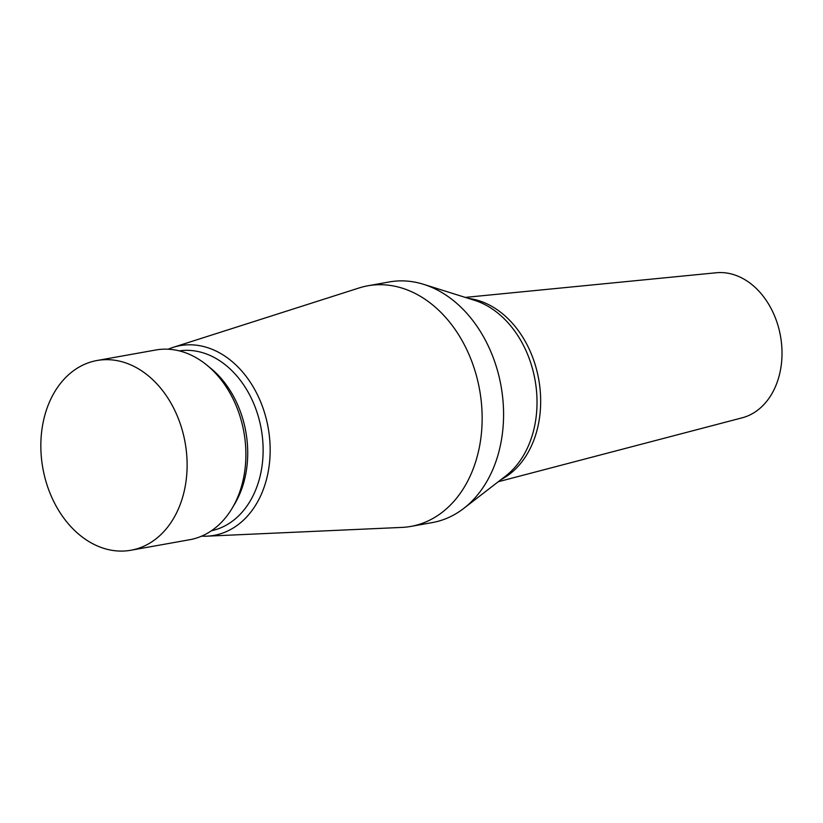 <?xml version="1.0" encoding="UTF-8"?>
<svg xmlns="http://www.w3.org/2000/svg" width="823" height="823" viewBox="0 0 823 823"><rect width="100%" height="100%" fill="white"/><g stroke="black" fill="none" stroke-linecap="round" stroke-linejoin="round"><path stroke-width="1.23" d="M498.254 481.733L742.212 417.806A73.803 55.357 -100.1 0 0 779.155 329.817A73.803 55.357 -100.1 0 0 716.257 272.763L465.273 297.401M201.604 536.164A96.363 72.28 -100.1 0 0 206.851 536.174L401.861 527.409A122.216 91.682 -100.1 0 0 410.924 526.401L432.342 522.574A122.216 91.682 -100.1 0 0 463.761 508.398A122.216 91.682 -100.1 0 0 498.841 375.689A122.216 91.682 -100.1 0 0 423.67 284.346A122.216 91.682 -100.1 0 0 389.279 281.95L367.86 285.787A122.216 91.682 -100.1 0 0 359.013 287.988L173.067 347.388A96.363 72.28 -100.1 0 0 168.149 349.219M410.924 526.401A122.216 91.682 -100.1 0 0 477.412 379.526A122.216 91.682 -100.1 0 0 367.86 285.787M206.851 536.174A96.363 72.28 -100.1 0 0 266.426 419.565A96.363 72.28 -100.1 0 0 173.067 347.388M211.47 530.742A91.384 68.546 -100.1 0 0 259.584 421.232A91.384 68.546 -100.1 0 0 179.291 350.886M130.96 550.237L189.712 539.723A96.363 72.28 -100.1 0 0 232.168 508.213L234.709 503.933A91.384 68.546 -100.1 0 0 244.174 423.989A91.384 68.546 -100.1 0 0 210.379 367.974L206.511 364.836A96.363 72.28 -100.1 0 0 155.763 350.001L97.011 360.515A96.363 72.28 -100.1 0 0 44.576 476.332A96.363 72.28 -100.1 0 0 130.96 550.237A96.363 72.28 -100.1 0 0 183.385 434.431A96.363 72.28 -100.1 0 0 97.011 360.515M232.168 508.213A96.363 72.28 -100.1 0 0 242.147 423.917A96.363 72.28 -100.1 0 0 206.511 364.836M500.981 479.624A94.501 70.881 -100.1 0 0 537.008 371.317A94.501 70.881 -100.1 0 0 468.554 298.43M463.761 508.398L505.806 475.9A95.807 71.868 -100.1 0 0 533.304 371.862A95.807 71.868 -100.1 0 0 474.377 300.261L423.67 284.346"/></g></svg>
